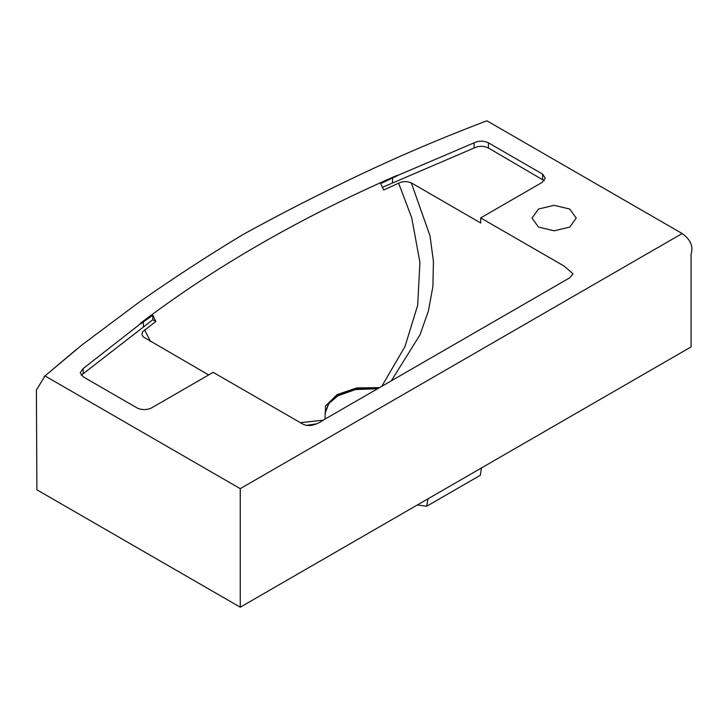 <?xml version="1.0" encoding="UTF-8"?>
<svg xmlns="http://www.w3.org/2000/svg" width="728" height="728" viewBox="0 0 728 728"><rect width="100%" height="100%" fill="white"/><g stroke="black" fill="none" stroke-linecap="round" stroke-linejoin="round"><path stroke-width="1.09" d="M538.493 227.091L532.022 218.063L538.493 209.045L554.117 205.314L569.742 209.045L576.212 218.063L569.742 227.091L554.117 230.822L538.493 227.091M544.235 180.699L488.442 148.002C483.665 145.764 478.878 145.764 474.092 148.002L474.092 142.843C478.878 140.613 483.665 140.613 488.442 142.843L542.597 174.11L545.236 178.123L542.16 182.4L480.671 217.899L563.982 265.993L573.018 273.792L569.706 277.841L324.333 419.501C319.137 422.968 310.701 428.119 302.639 423.987L213.177 372.336L151.688 407.835C147.02 410.064 142.233 410.146 137.337 408.089L83.183 376.822L80.207 372.681L83.183 368.541L139.166 324.779L152.816 315.233L155.838 321.476L142.424 331.941L141.96 334.461L143.216 336.882L208.654 374.947M81.245 375.257L152.816 319.729L152.816 315.233M152.816 319.729L155.838 321.476M83.183 373.692L83.183 368.541M480.671 217.899L480.744 223.014L411.311 182.874C406.952 181.117 402.73 181.208 398.626 183.174L383.702 189.981L380.626 183.629L399.208 174.784L474.092 142.843M474.092 148.002L382.418 187.342M542.597 179.261L542.597 174.11M316.853 423.814L306.925 425.307M323.177 420.165L300.364 422.677M150.514 341.45L144.535 329.72M379.588 387.596L356.711 387.933L337.073 394.621L325.553 405.942L324.988 419.119M381.745 386.359L404.941 346.637L417.672 305.305L419.929 262.362L411.73 217.818L398.626 183.174M395.623 176.813L395.286 176.131L399.208 174.784M141.651 323.423L141.296 322.604C214.478 267.149 299.144 218.318 395.286 176.131M391.318 380.826L420.011 334.78L428.437 310.892L432.905 286.441L433.433 261.407L430.011 235.808L411.311 182.874M325.07 413.477L328.81 403.521L338.01 395.759L355.51 389.553L377.605 388.743M325.061 413.158L328.701 403.021L338.01 395.113L355.956 388.825L378.533 388.215M139.166 324.779L141.296 322.604M682.154 233.533C690.517 239.521 693.493 246.401 691.081 254.145L691.081 346.919L240.249 607.207L36.891 489.798L36.4 390.008L44.981 375.921L82.218 344.735L139.203 302.129C172.19 278.961 206.616 256.52 242.488 234.816C280.071 214.105 318.928 194.23 359.068 175.175C399.972 155.719 442.579 137.583 486.886 120.793L682.154 233.533L240.249 488.661L44.981 375.921M240.249 607.207L240.249 488.661M417.326 504.977L426.717 506.224L427.991 498.817M426.717 506.224L480.289 475.302L481.563 467.895M143.425 326.608L143.425 321.985M392.538 182.783L392.538 178.06M488.442 148.002L488.442 142.843M44.09 376.685L76.695 349.176"/></g></svg>
